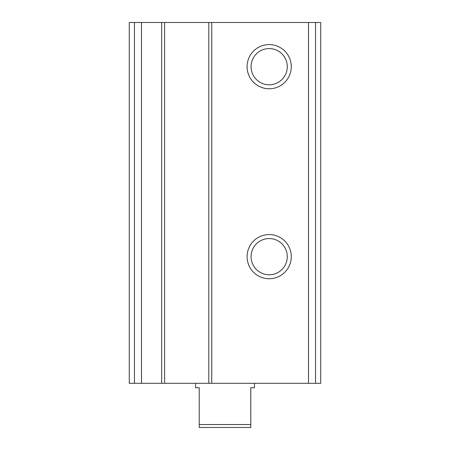 <?xml version="1.0" encoding="UTF-8"?>
<svg xmlns="http://www.w3.org/2000/svg" width="450" height="450" viewBox="0 0 450 450"><rect width="100%" height="100%" fill="white"/><g stroke="black" fill="none" stroke-linecap="round" stroke-linejoin="round"><path stroke-width="0.67" d="M164.616 383.316L164.616 22.5L320.726 22.5L320.726 383.316L129.274 383.316L129.274 22.5L134.454 22.5L134.454 383.316M269.184 88.774A22.089 22.089 0 0 0 288.315 55.637A22.089 22.089 0 0 0 250.048 55.637A22.089 22.089 0 0 0 269.184 88.774M269.184 278.752A22.089 22.089 0 0 0 288.315 245.616A22.089 22.089 0 0 0 250.048 245.616A22.089 22.089 0 0 0 269.184 278.752M208.8 22.5L208.8 383.316M164.616 22.5L134.454 22.5M269.184 274.77A18.107 18.107 0 0 0 284.861 247.612A18.107 18.107 0 0 0 253.502 247.612A18.107 18.107 0 0 0 269.184 274.77M269.184 84.791A18.107 18.107 0 0 0 284.861 57.628A18.107 18.107 0 0 0 253.502 57.628A18.107 18.107 0 0 0 269.184 84.791M250.774 424.553L199.226 424.553L199.226 427.5L250.774 427.5L250.774 387.737L254.453 387.737L254.453 383.316M199.226 424.553L199.226 387.737L195.547 387.737L195.547 383.316M315.546 22.5L315.546 383.316M308.503 22.5L308.503 383.316M211.748 22.5L211.748 383.316M161.674 22.5L161.674 383.316M141.497 22.5L141.497 383.316"/></g></svg>

